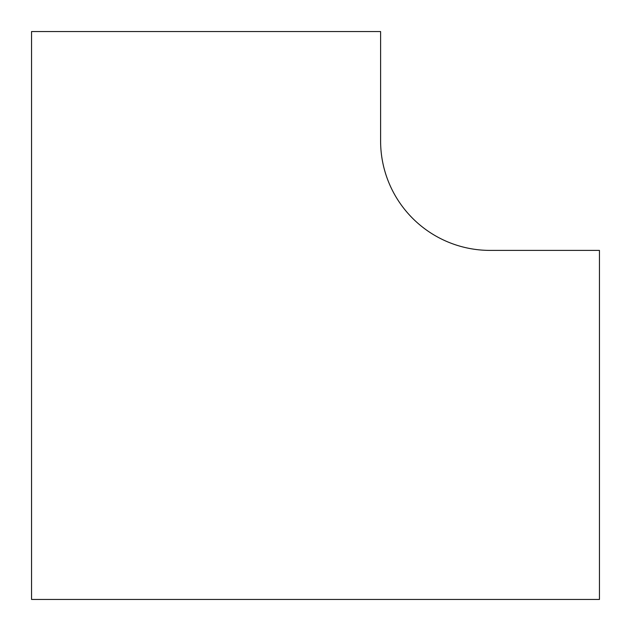 <?xml version="1.0" encoding="UTF-8"?>
<svg xmlns="http://www.w3.org/2000/svg" width="631" height="631" viewBox="0 0 631 631"><rect width="100%" height="100%" fill="white"/><g stroke="black" fill="none" stroke-linecap="round" stroke-linejoin="round"><path stroke-width="0.95" d="M380.603 140.973L380.603 31.55L31.55 31.55L31.55 599.45L599.45 599.45L599.45 250.397L490.027 250.397A109.423 109.423 0 0 1 380.603 140.973"/></g></svg>
